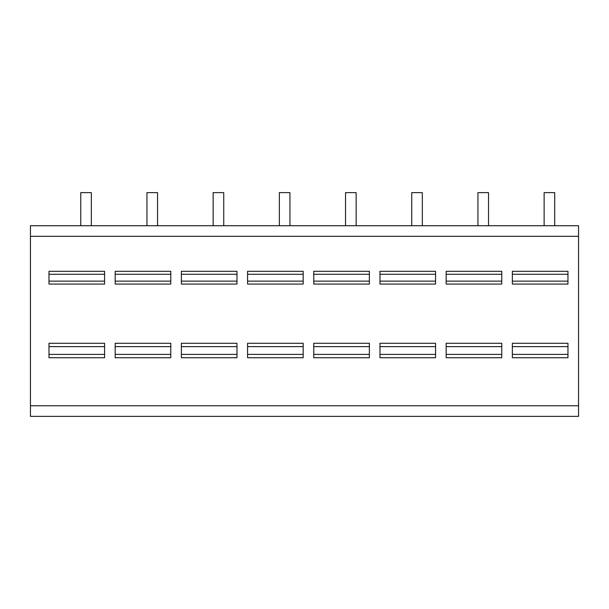 <?xml version="1.0" encoding="UTF-8"?>
<svg xmlns="http://www.w3.org/2000/svg" width="609" height="609" viewBox="0 0 609 609"><rect width="100%" height="100%" fill="white"/><g stroke="black" fill="none" stroke-linecap="round" stroke-linejoin="round"><path stroke-width="0.91" d="M30.45 236.315L30.45 225.726L578.55 225.726L578.55 416.373L30.45 416.373L30.45 236.315L578.55 236.315M570.001 416.373L568.715 416.373M526.8 416.373L522.187 416.373M520.969 416.373L519.203 416.373M460.602 416.373L455.989 416.373M454.778 416.373L453.012 416.373M503.803 416.373L502.524 416.373M439.264 416.373L436.326 416.373M395.119 416.373L389.79 416.373M388.42 416.373L386.814 416.373M373.066 416.373L370.127 416.373M328.921 416.373L323.6 416.373M322.23 416.373L320.616 416.373M276.136 416.373L303.937 416.373M304.934 416.373L306.441 416.373M255.734 416.373L257.401 416.373M196.532 416.373L191.203 416.373M189.833 416.373L188.227 416.373M240.951 416.373L237.738 416.373M174.76 416.373L171.54 416.373M130.334 416.373L125.012 416.373M123.642 416.373L122.028 416.373M108.288 416.373L105.349 416.373M64.143 416.373L58.814 416.373M57.444 416.373L55.838 416.373M567.961 271.309L567.961 284.076L512.352 284.076L512.352 271.309L567.961 271.309M567.961 343.286L567.961 357.727L512.352 357.727L512.352 343.286L567.961 343.286M501.763 271.309L501.763 284.076L446.161 284.076L446.161 271.309L501.763 271.309M501.763 343.286L501.763 357.727L446.161 357.727L446.161 343.286L501.763 343.286M435.564 271.309L435.564 284.076L379.963 284.076L379.963 271.309L435.564 271.309M435.564 343.286L435.564 357.727L379.963 357.727L379.963 343.286L435.564 343.286M369.374 271.309L369.374 284.076L313.764 284.076L313.764 271.309L369.374 271.309M369.374 343.286L369.374 357.727L313.764 357.727L313.764 343.286L369.374 343.286M303.175 271.309L303.175 284.076L247.574 284.076L247.574 271.309L303.175 271.309M303.175 343.286L303.175 357.727L247.574 357.727L247.574 343.286L303.175 343.286M236.977 271.309L236.977 284.076L181.375 284.076L181.375 271.309L236.977 271.309M236.977 343.286L236.977 357.727L181.375 357.727L181.375 343.286L236.977 343.286M170.786 271.309L170.786 284.076L115.177 284.076L115.177 271.309L170.786 271.309M170.786 343.286L170.786 357.727L115.177 357.727L115.177 343.286L170.786 343.286M104.588 271.309L104.588 284.076L48.986 284.076L48.986 271.309L104.588 271.309M104.588 343.286L104.588 357.727L48.986 357.727L48.986 343.286L104.588 343.286M544.126 225.726L544.126 192.627L554.723 192.627L554.723 225.726M477.936 225.726L477.936 192.627L488.525 192.627L488.525 225.726M411.737 225.726L411.737 192.627L422.326 192.627L422.326 225.726M345.539 225.726L345.539 192.627L356.136 192.627L356.136 225.726M279.348 225.726L279.348 192.627L289.937 192.627L289.937 225.726M213.15 225.726L213.15 192.627L223.739 192.627L223.739 225.726M146.952 225.726L146.952 192.627L157.548 192.627L157.548 225.726M80.761 225.726L80.761 192.627L91.35 192.627L91.35 225.726M578.55 405.777L30.45 405.777M567.961 281.13L512.352 281.13M567.961 274.256L512.352 274.256M567.961 346.62L512.352 346.62M567.961 354.392L512.352 354.392M501.763 281.13L446.161 281.13M501.763 274.256L446.161 274.256M501.763 346.62L446.161 346.62M501.763 354.392L446.161 354.392M435.564 281.13L379.963 281.13M435.564 274.256L379.963 274.256M435.564 346.62L379.963 346.62M435.564 354.392L379.963 354.392M369.374 281.13L313.764 281.13M369.374 274.256L313.764 274.256M369.374 346.62L313.764 346.62M369.374 354.392L313.764 354.392M303.175 281.13L247.574 281.13M303.175 274.256L247.574 274.256M303.175 346.62L247.574 346.62M303.175 354.392L247.574 354.392M236.977 281.13L181.375 281.13M236.977 274.256L181.375 274.256M236.977 346.62L181.375 346.62M236.977 354.392L181.375 354.392M170.786 281.13L115.177 281.13M170.786 274.256L115.177 274.256M170.786 346.62L115.177 346.62M170.786 354.392L115.177 354.392M104.588 281.13L48.986 281.13M104.588 274.256L48.986 274.256M104.588 346.62L48.986 346.62M104.588 354.392L48.986 354.392M567.299 416.373L567.809 416.373M568.555 416.373L569.286 416.373M570.032 416.373L570.846 416.373M519.644 416.373L520.695 416.373M522.088 416.373L523.611 416.373M501.1 416.373L501.763 416.373M502.151 416.373L503.087 416.373M503.833 416.373L504.655 416.373M453.446 416.373L454.504 416.373M455.89 416.373L457.412 416.373M435.732 416.373L437.026 416.373M437.726 416.373L438.457 416.373M387.248 416.373L388.306 416.373M389.707 416.373L391.214 416.373M321.05 416.373L322.108 416.373M323.508 416.373L325.023 416.373M369.534 416.373L370.835 416.373M371.528 416.373L372.259 416.373M302.513 416.373L303.906 416.373M305.246 416.373L306.304 416.373M258.825 416.373L257.584 416.373M256.222 416.373L255.125 416.373M237.145 416.373L238.439 416.373M239.139 416.373L239.87 416.373M188.661 416.373L189.719 416.373M191.119 416.373L192.627 416.373M122.462 416.373L123.52 416.373M124.921 416.373L126.436 416.373M170.946 416.373L172.248 416.373M172.941 416.373L173.672 416.373M56.272 416.373L57.33 416.373M58.723 416.373L60.238 416.373M104.748 416.373L106.05 416.373M106.75 416.373L107.481 416.373"/></g></svg>
